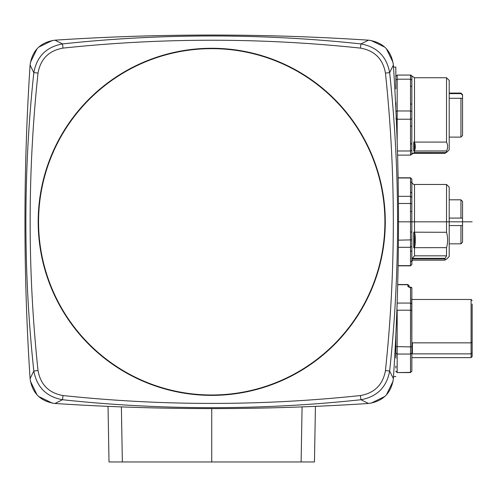 <?xml version="1.0" encoding="UTF-8"?>
<svg xmlns="http://www.w3.org/2000/svg" width="497" height="497" viewBox="0 0 497 497"><rect width="100%" height="100%" fill="white"/><g stroke="black" fill="none" stroke-linecap="round" stroke-linejoin="round"><path stroke-width="0.75" d="M395.842 358.101L395.842 334.972M395.842 88.901L395.842 67.07L395.842 88.901L395.842 76.408L397.171 75.072L395.842 76.408M395.842 108.675L395.842 102.599M395.842 368.041L395.842 366.016M393.096 381.112L386.38 394.929M384.84 396.476L371.023 403.191M209.225 35.051L214.238 35.051L209.225 35.051M371.023 40.456L384.84 47.172M386.38 48.718L393.096 62.535M30.367 62.535L37.082 48.718M38.629 47.172L52.44 40.456M24.962 224.085L24.962 219.562M52.44 403.191L38.629 396.476M37.082 394.929L30.367 381.112M314.458 461.962L315.427 406.36L314.458 461.962L109.005 461.962L122.349 461.962L121.386 406.894M108.035 406.36L109.005 461.962L108.035 406.36M24.962 225.508L24.962 218.14M368.501 40.17C263.988 33.342 159.475 33.342 54.962 40.17C40.468 42.27 32.175 50.564 30.081 65.051C23.253 169.57 23.253 274.083 30.081 378.596C32.175 393.09 40.468 401.383 54.962 403.477C159.475 410.305 263.988 410.305 368.501 403.477C382.994 401.383 391.288 393.09 393.382 378.596C400.215 274.083 400.215 169.57 393.382 65.051C391.288 50.564 382.994 42.27 368.501 40.17L360.928 43.916C311.874 38.642 262.143 35.989 211.728 35.97C161.32 35.989 111.589 38.642 62.541 43.916C46.364 46.904 36.79 56.478 33.827 72.63C28.546 121.684 25.9 171.415 25.881 221.824C25.9 272.238 28.546 321.969 33.827 371.017C36.815 387.194 46.383 396.768 62.541 399.731C111.589 405.005 161.32 407.658 211.734 407.677C262.143 407.658 311.874 405.005 360.928 399.731C377.105 396.743 386.672 387.169 389.642 371.017C394.916 321.969 397.563 272.232 397.581 221.824C397.563 171.409 394.916 121.678 389.642 72.63C386.654 56.453 377.08 46.88 360.928 43.916L360.474 48.11C374.595 50.632 382.92 58.957 385.448 73.084C395.941 172.242 395.941 271.405 385.448 370.563C382.926 384.684 374.601 393.009 360.474 395.537C261.316 406.037 162.152 406.037 62.989 395.537C48.874 393.015 40.549 384.69 38.02 370.563C27.521 271.405 27.521 172.242 38.02 73.084C40.543 58.963 48.868 50.638 62.989 48.11L62.541 43.916L54.962 40.17M385.287 221.824A173.552 173.552 0 0 0 211.734 48.271A173.552 173.552 0 0 0 38.182 221.824A173.552 173.552 0 0 0 211.734 395.376A173.552 173.552 0 0 0 385.287 221.824M38.368 221.824A173.366 173.366 0 0 1 211.734 48.457A173.366 173.366 0 0 1 385.1 221.824A173.366 173.366 0 0 1 211.734 395.19A173.366 173.366 0 0 1 38.368 221.824M38.431 221.824A173.298 173.298 0 0 0 211.734 395.121A173.298 173.298 0 0 0 385.032 221.824A173.298 173.298 0 0 0 211.734 48.526A173.298 173.298 0 0 0 38.431 221.824M397.463 150.989L410.516 150.989L411.851 150.069L411.851 125.567A1.336 0.665 0 0 1 410.516 126.232L410.516 119.224L397.171 119.224L395.842 118.808M410.771 155.095A1.336 1.336 0 0 1 410.516 155.12L397.581 155.12M411.851 153.784A1.336 1.336 0 0 1 411.82 154.045A1.336 1.336 0 0 0 411.851 153.784L411.845 143.316L411.851 153.784L410.516 155.12L410.516 126.232M410.516 86.211L410.516 75.072L397.171 75.072L397.171 110.968L410.516 110.968L410.516 119.224L411.851 118.808L411.851 125.567L411.851 104.625A1.336 0.665 180 0 0 410.516 103.96L410.516 86.211A1.336 0.665 0 0 1 411.851 86.876L411.851 76.408L411.851 86.876L411.851 80.123L410.516 79.203L397.171 79.203L395.842 80.123M414.299 142.067C415.747 144.987 415.753 147.957 414.305 150.97L413.752 151.1L413.752 142.074L446.536 142.086L446.536 77.743L414.517 77.743L414.517 142.086M414.305 150.97L446.536 150.951C447.959 148 447.959 145.043 446.536 142.086M411.851 143.316A1.336 0.665 180 0 1 410.516 143.981M410.516 103.96L410.516 110.968L411.851 111.378L411.851 86.876M411.851 118.808L411.851 111.378M397.171 141.825L397.171 110.968L395.842 111.378M414.517 77.743L410.516 75.072L411.851 76.408A1.336 1.336 0 0 0 411.82 76.14M446.536 150.951L446.536 152.449L449.201 149.783L449.201 80.408L446.536 77.743M446.536 152.275L444.858 153.362L412.535 153.331M413.752 142.074C414.722 145.696 414.722 148.702 413.752 151.1M449.201 98.288L462.545 98.288L462.545 94.685L462.545 95.256L460.943 93.616L449.201 93.616M449.201 137.11L460.943 137.11L462.545 135.507L462.545 98.288M411.249 75.296A1.336 1.336 0 0 0 411.019 75.171A1.336 1.336 0 0 1 411.218 75.271L410.516 75.072A1.336 1.336 0 0 1 410.771 75.097M398.103 265.653L410.516 265.653L411.851 264.516L411.851 260.453A1.336 1.156 180 0 1 410.516 261.608L410.516 251.364A1.336 1.156 0 0 0 411.851 250.208L411.851 193.445A1.336 1.156 180 0 0 410.516 192.289L410.516 182.039A1.336 1.156 0 0 1 411.851 183.194C411.851 181.343 411.851 181.343 411.851 183.194L411.851 179.131L410.516 177.994L398.103 177.994M410.516 251.364L410.516 247.313L398.37 247.313M411.851 264.354L411.851 260.453C411.851 262.304 411.851 262.304 411.851 260.453L411.851 232.068L410.516 232.074L410.516 211.579L411.851 211.579L411.851 183.194M414.299 232.261C415.747 233.845 415.753 245.922 414.305 247.674L413.752 247.823L413.752 232.186L446.536 232.292L446.536 184.468L414.517 184.468L414.517 232.292M414.305 247.674L446.536 247.643C447.959 242.53 447.959 237.411 446.536 232.292M446.536 255.825L444.858 258.819L412.038 258.819L414.517 255.825L446.536 255.825L446.536 247.643M412.038 258.819L412.038 260.086L444.858 260.086L446.306 259.179M398.439 240.163L411.851 239.871L411.845 232.068M410.516 211.579L410.516 203.484L398.439 203.484M410.516 232.074L410.516 247.313L411.851 246.307M398.37 196.334L410.516 196.334L411.851 197.34M410.516 192.289L410.516 203.484L411.851 203.776M446.536 259.179L449.201 256.508L449.201 187.139L446.536 184.468M444.858 258.819L445.057 260.061M413.752 232.186C414.722 237.752 414.722 242.965 413.752 247.823M449.201 225.557L462.545 225.557L462.545 218.09L449.201 218.09M460.943 218.09L460.943 199.813L449.201 199.813M460.943 225.557L460.943 243.834L449.201 243.834M462.545 218.09L462.545 201.409L460.943 199.813M460.943 243.834L462.545 242.238L462.545 225.557M397.171 301.822L397.134 303.064M395.842 371.247L397.171 372.576L410.516 372.383L410.516 354.044L397.171 354.044L397.171 372.383L395.842 371.079M395.842 346.602L410.516 346.894L410.516 310.209L397.171 310.209L397.171 354.044L395.842 353.032M411.709 298.492L411.851 344.819L412.38 342.843L412.38 353.883L411.851 352.659L411.851 371.079L411.851 310.507L410.516 310.209L410.516 303.064L397.171 303.064L396.879 310.221M411.851 310.507L411.851 288.074L410.516 287.334L411.286 287.546M411.727 287.645A0.534 0.367 159.9 0 1 411.789 287.738L410.913 287.154L409.714 287.334L410.516 287.334L410.516 303.064L411.851 304.071M411.851 288.074L411.802 287.806A0.534 0.367 159.9 0 0 411.789 287.738L411.851 288.074M411.851 352.659L411.851 344.819M472.15 331.754L472.15 342.191L471.081 342.843L471.081 353.883L472.15 353.025L472.15 356.566L471.081 357.635L411.851 357.635L411.851 323.261M411.851 371.079L410.516 372.383L411.851 371.247M409.18 286.023L409.18 287.086L409.18 286.023L407.844 284.719L397.681 284.719M409.714 287.334L407.844 286.365A1.336 1.156 0 0 1 409.062 287.049M412.38 342.843L471.081 342.843L471.081 299.467L411.851 299.467M412.38 353.883L471.081 353.883L471.081 357.635M472.15 304.083L472.15 356.566M472.15 306.407L472.15 325.349M411.851 346.602L410.516 346.894L410.516 354.044L411.851 353.032M38.567 221.824A173.167 173.167 0 0 1 211.734 48.656A173.167 173.167 0 0 1 384.902 221.824A173.167 173.167 0 0 1 211.734 394.991A173.167 173.167 0 0 1 38.567 221.824M472.15 221.824L398.507 221.824M211.734 462.061L211.734 408.596M302.083 406.894L301.12 461.962M62.989 48.11C162.152 37.61 261.316 37.61 360.474 48.11M385.448 73.084L389.642 72.63L393.382 65.051M385.448 370.563L389.642 371.017L393.382 378.596M360.474 395.537L360.928 399.731L368.501 403.477M62.989 395.537L62.541 399.731L54.962 403.477M38.02 370.563L33.827 371.017L30.081 378.596M38.02 73.084L33.827 72.63L30.081 65.051M414.517 150.951L414.517 152.449L410.516 155.12M460.943 137.11L460.943 98.288M460.943 93.616L460.943 93.082L462.545 94.685M398.103 265.852L410.516 265.852L410.516 261.608M414.517 247.643L414.517 255.825M410.516 182.039L410.516 177.796L398.103 177.796M412.125 258.334L445.057 258.334M407.844 286.365L407.844 284.526L409.18 285.862M393.512 376.577L395.842 376.577M393.512 67.07L395.842 67.07M411.851 76.408L411.851 125.455M446.536 152.449L414.517 152.449M444.883 153.411L412.467 153.411M449.201 93.082L460.943 93.082M410.646 75.072L411.218 75.271M412.467 260.142L411.851 261.844L411.851 260.453M410.516 177.796L411.851 179.131M410.516 265.852L411.851 264.516M414.517 184.468C412.895 184.312 412.007 183.424 411.851 181.803M411.851 193.439L411.851 211.467M444.883 260.142L412.05 260.142M397.687 284.526L407.844 284.526M472.15 300.536L471.081 299.467M397.171 372.576L410.516 372.576M409.714 287.154L408.975 287.005L409.18 287.521"/></g></svg>

